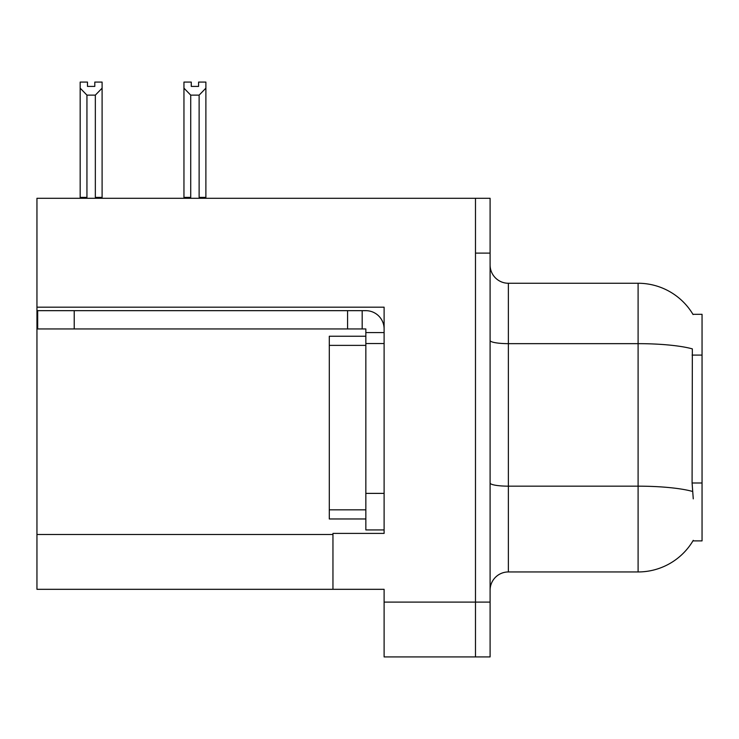 <?xml version="1.0" encoding="UTF-8"?>
<svg xmlns="http://www.w3.org/2000/svg" width="739" height="739" viewBox="0 0 739 739"><rect width="100%" height="100%" fill="white"/><g stroke="black" fill="none" stroke-linecap="round" stroke-linejoin="round"><path stroke-width="1.11" d="M36.95 307.193L384.114 307.193L384.114 493.384L365.842 493.384L365.842 529.928L384.114 529.928L384.114 493.384L384.114 533.401L332.956 533.401L332.956 589.316L36.95 589.316L36.95 198.292L475.482 198.292L475.482 656.916L384.114 656.916L384.114 602.1L475.482 602.1L475.482 656.916L490.096 656.916L490.096 602.1L475.482 602.1L475.482 253.107L490.096 253.107L490.096 602.1M332.956 589.316L384.114 589.316L384.114 602.1M692.942 314.315L702.05 314.315L702.05 540.893L692.942 540.893L693.265 540.348A63.951 63.951 0 0 1 638.099 571.949A63.951 63.951 0 0 0 692.942 540.893M490.096 590.23A18.272 18.272 0 0 1 508.367 571.949L638.099 571.949L638.099 283.259L508.367 283.259A18.272 18.272 0 0 1 490.096 264.987A18.272 18.272 0 0 0 508.367 283.259L508.367 571.949M693.08 314.546A63.951 63.951 0 0 0 638.099 283.259A63.951 63.951 0 0 1 693.08 314.546M693.265 498.862L692.092 482.992L692.351 348.882A63.951 11.103 180 0 0 638.099 343.653L508.367 343.653A18.272 3.168 0 0 1 490.096 340.476M475.482 198.292L490.096 198.292L490.096 253.107M200.02 198.292L199.124 197.378L199.124 95.128L190.727 95.128L183.956 88.163L183.956 82.084L191.272 82.084L191.272 86.417L198.579 86.417L191.272 86.417M198.579 86.417L198.579 82.084L205.885 82.084L205.885 88.163L199.124 95.128M199.124 197.378L205.885 197.378L205.885 198.292L205.885 88.163M190.727 95.128L190.727 197.378L189.821 198.292M183.956 88.163L183.956 198.292L183.956 88.163L183.956 197.378L190.727 197.378M94.795 86.417L87.479 86.417L94.795 86.417L94.795 82.084L102.102 82.084L102.102 88.163L95.34 95.128L86.943 95.128L86.943 197.378L80.172 197.378L80.172 198.292M86.943 95.128L80.172 88.163L80.172 82.084L87.479 82.084L87.479 86.417M86.943 197.378L86.038 198.292M80.172 88.163L80.172 197.378M102.102 88.163L102.102 197.378L95.34 197.378L95.34 95.128M96.236 198.292L95.34 197.378M102.102 197.378L102.102 198.292M74.223 328.938L74.223 310.666L37.68 310.666L37.68 328.938L365.842 328.938L365.842 332.587L384.114 332.587M74.223 310.666L365.842 310.666A18.272 18.272 0 0 1 384.114 328.947M365.842 529.928L384.114 529.928M362.184 328.938L362.184 310.666M384.114 343.552L365.842 343.552L365.842 332.587M365.842 493.384L365.842 336.245L329.298 336.245L329.298 345.381L365.842 345.381M347.57 328.938L347.57 310.666M365.842 518.963L329.298 518.963L329.298 345.381M36.95 534.5L332.956 534.5M702.05 355.089L692.092 355.089M702.05 482.992L692.092 482.992M692.554 491.453A63.951 11.103 180 0 0 638.099 486.17L508.367 486.17A18.272 3.168 -0 0 1 490.096 483.001M329.298 509.827L365.842 509.827"/></g></svg>
